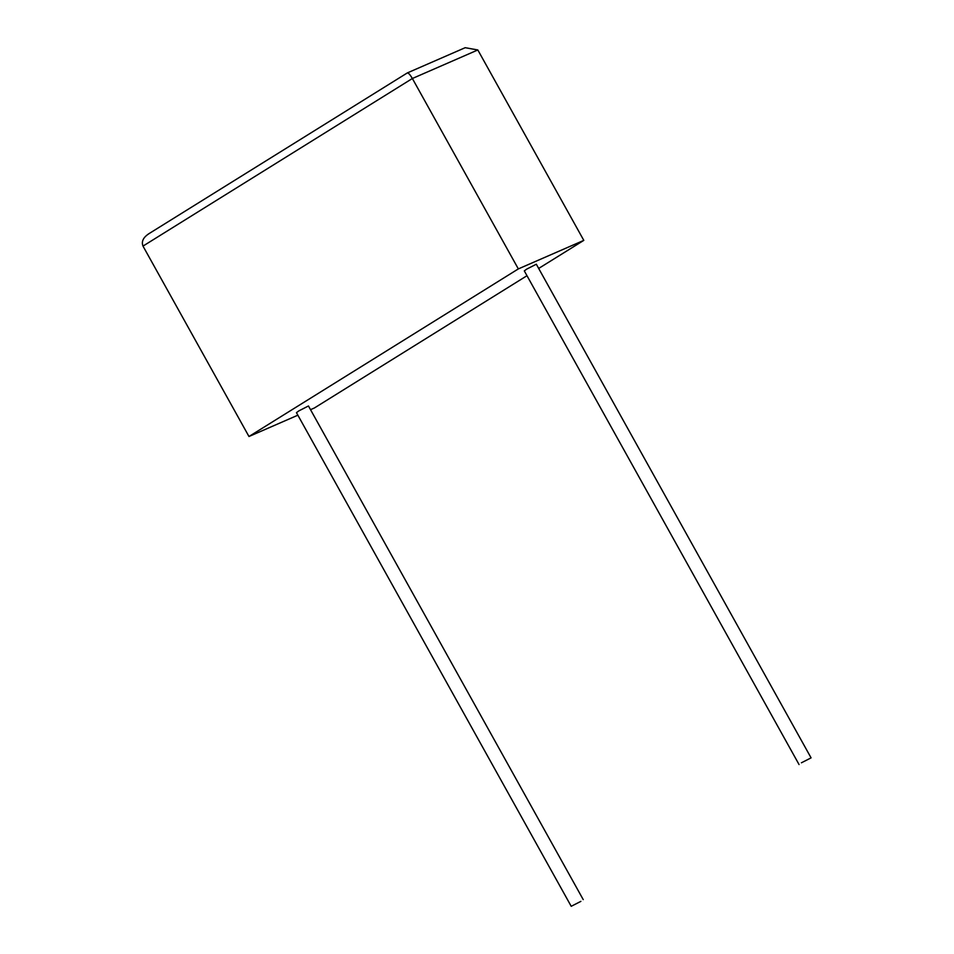 <?xml version="1.0" encoding="UTF-8"?>
<svg xmlns="http://www.w3.org/2000/svg" width="954" height="954" viewBox="0 0 954 954"><rect width="100%" height="100%" fill="white"/><g stroke="black" fill="none" stroke-linecap="round" stroke-linejoin="round"><path stroke-width="1.43" d="M580.879 901.363L571.207 906.3L580.879 901.363M571.207 906.3L296.455 412.665L298.805 410.912L308.464 405.975L583.228 899.61M801.408 762.795L811.079 757.858L801.408 762.795M811.079 757.858L536.315 264.21L526.644 269.159L524.306 270.9L799.058 764.548M148.168 234.159L407.322 72.921L465.182 47.7L477.823 49.966L583.8 240.372L518.344 268.909L248.97 436.503L142.993 246.096C141.252 241.505 143.255 237.367 148.979 233.682M526.978 275.718L314.426 407.966L310.527 409.671M297.863 415.193L248.97 436.503M583.8 240.372L538.676 268.444M477.823 49.966L412.366 78.502L518.344 268.909M142.993 246.096L412.366 78.502C409.922 74.352 408.181 72.54 407.143 73.064"/></g></svg>
